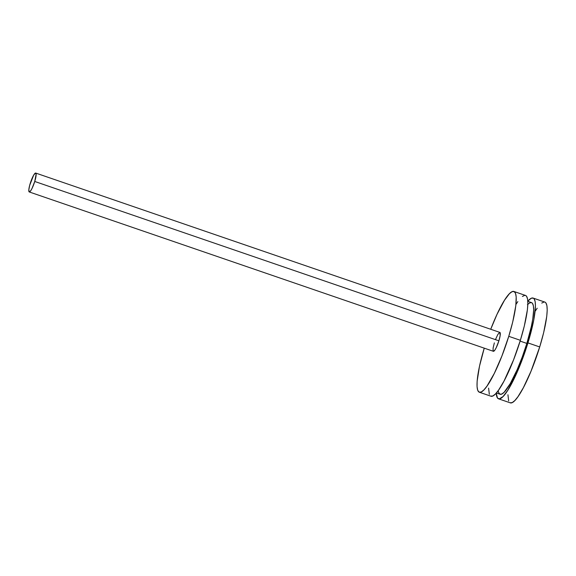 <?xml version="1.0" encoding="UTF-8"?>
<svg xmlns="http://www.w3.org/2000/svg" width="576" height="576" viewBox="0 0 576 576"><rect width="100%" height="100%" fill="white"/><g stroke="black" fill="none" stroke-linecap="round" stroke-linejoin="round"><path stroke-width="0.86" d="M493.344 351.274L494.82 350.143L496.188 347.767L498.902 340.812A9.986 1.843 -71.1 0 0 499.867 332.402L35.712 173.059A9.986 1.843 108.9 0 1 34.747 181.469L498.902 340.812L500.126 335.758L499.91 332.417M29.225 191.945L493.38 351.295A9.986 1.843 -71.1 0 0 498.902 340.812L34.747 181.469A9.986 1.843 108.9 0 1 29.225 191.945A9.986 1.843 108.9 0 1 30.197 183.535A9.986 1.843 108.9 0 1 35.712 173.059M490.723 396.115L492.797 396L495.461 393.962L498.614 390.067L504 381.11L513.533 359.928L520.366 340.308A53.258 9.835 -71.1 0 0 525.521 295.452L513.922 291.47A53.258 9.835 108.9 0 1 508.759 336.319L520.366 340.308L524.326 325.98L527.4 309.73L527.861 303.538L527.566 298.98L526.522 296.215L525.514 295.452M479.333 392.22A53.258 9.835 108.9 0 1 484.25 348.156L479.506 366.149L477.13 381.233L477.05 386.633L477.72 390.312L479.117 392.134L481.19 392.018L483.854 389.981L487.008 386.086L494.294 373.421L501.934 355.939L508.759 336.319A53.258 9.835 108.9 0 1 479.333 392.22L490.932 396.209A53.258 9.835 -71.1 0 0 520.366 340.308L508.759 336.319L512.719 321.991L515.801 305.748L516.204 297.058L515.527 293.378L514.13 291.557L512.057 291.672L509.393 293.717L504.518 300.204L497.038 314.287L490.73 329.263A53.258 9.835 108.9 0 1 513.922 291.47M498.168 390.686L498.622 392.508L499.889 394.164L501.775 394.056L504.194 392.206L510.271 383.58L517.19 369.605L522.295 356.868L526.846 343.411L520.121 341.1L526.846 343.411A48.434 8.942 -71.1 0 0 531.54 302.623L527.825 301.349M510.062 402.754L512.136 402.646L514.8 400.601L517.954 396.706L523.339 387.749L531 371.246L539.705 346.946A53.258 9.835 -71.1 0 0 544.86 302.09L533.102 298.058A53.258 9.835 108.9 0 1 527.947 342.907L539.705 346.946L543.665 332.618L546.746 316.368L547.2 310.183L546.905 305.618L545.861 302.854L544.853 302.09M498.514 398.808A53.258 9.835 108.9 0 1 496.224 393.134L497.513 398.052L499.262 398.909L503.042 396.562L507.917 390.074L517.327 371.714L522.943 357.71L527.947 342.907A53.258 9.835 108.9 0 1 498.514 398.808L510.271 402.847A53.258 9.835 -71.1 0 0 539.705 346.946L527.947 342.907L533.794 319.91L535.442 306.144L535.147 301.579L534.103 298.814L533.318 298.145L531.245 298.26L527.81 301.133A53.258 9.835 108.9 0 1 533.102 298.058M507.938 394.762L508.666 400.939M544.118 301.997L541.742 303.077M537.185 308.232L535.457 310.824M496.368 392.969L500.083 394.243A48.434 8.942 -71.1 0 0 526.846 343.411L531.382 326.333L532.786 318.91L533.664 309.974L533.39 305.827L532.447 303.314L531.727 302.702L529.848 302.803L527.422 304.661M488.599 388.123L489.326 394.301M524.779 295.358L522.403 296.438M517.846 301.594L516.118 304.186M494.352 342.886L493.128 347.933L493.078 350.935M499.522 332.438L497.765 334.598L495.634 339.206M34.747 181.469L32.033 188.424L30.665 190.8L29.189 191.93L28.814 189.886L29.671 185.357L33.61 175.255L35.366 173.095L36.144 174.103L34.747 181.469"/></g></svg>
